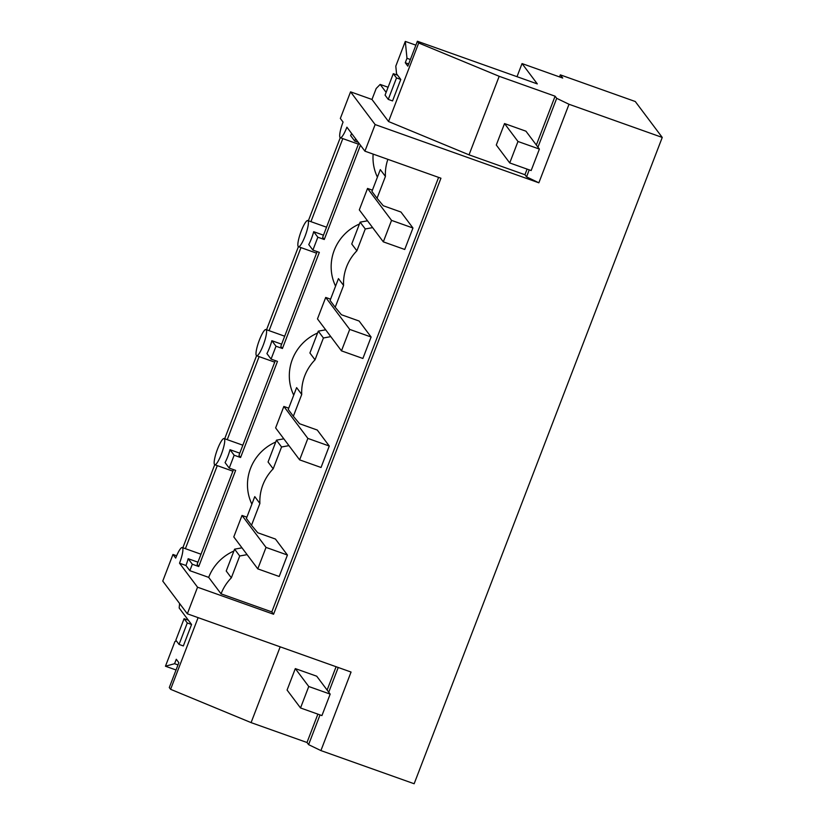 <?xml version="1.0" encoding="UTF-8"?>
<svg xmlns="http://www.w3.org/2000/svg" width="825" height="825" viewBox="0 0 825 825"><rect width="100%" height="100%" fill="white"/><g stroke="black" fill="none" stroke-linecap="round" stroke-linejoin="round"><path stroke-width="1.24" d="M343.066 122.069L340.343 118.449L350.563 91.843L371.972 99.464L388.544 121.533L469.033 154.842L524.947 174.725L526.556 176.87L538.859 182.81L375.138 124.565L364.918 151.171L346.902 127.184A13.901 2.692 -70.4 0 1 344.18 133.279A13.901 2.692 -70.4 0 1 340.323 137.723A13.901 2.692 -70.4 0 1 340.849 128.855A13.901 2.692 -70.4 0 1 343.066 122.069M438.601 177.385L271.807 611.903L273.57 614.243L440.942 178.221L364.918 151.171M350.563 91.843L375.138 124.565M360.453 145.231L324.266 239.498L317.842 237.218L312.902 250.088L319.327 252.378L282.428 348.511L276.004 346.222L271.064 359.102L277.478 361.381L240.58 457.514L234.156 455.225L229.216 468.105L235.641 470.384L198.743 566.517L192.318 564.238L188.172 558.711A13.901 2.692 -70.4 0 1 185.955 565.496L179.53 563.207A13.901 2.692 -70.4 0 0 181.748 556.432A13.901 2.692 -70.4 0 0 182.273 547.553A13.901 2.692 -70.4 0 0 178.417 551.997A13.901 2.692 -70.4 0 0 175.694 558.092L172.972 554.472L162.752 581.078L187.337 613.81L351.058 672.045L320.915 750.585L414.15 783.75L662.248 137.435L569.013 104.27L538.859 182.81M273.57 614.243L197.546 587.204L179.53 563.207M187.337 613.81L197.546 587.204M386.131 92.369L380.16 84.428L376.19 88.492L371.972 99.464M662.248 137.435L635.271 101.516L560.319 74.858L562.722 78.055L522.039 63.577L517.007 76.684M172.972 554.472L176.632 555.772M340.261 137.693L308.375 220.749M298.413 246.696L266.537 329.752M256.575 355.709L224.689 438.756M214.727 464.712L182.851 547.759M469.033 154.842L499.187 76.302L418.698 42.993L417.388 41.25L407.828 66.144L405.271 62.731L408.674 63.948M397.588 75.199L393.298 73.672L385.069 95.133L388.266 99.392L392.545 100.918L400.785 79.458L396.557 73.827L395.794 66.155L405.302 41.405L406.972 58.286L405.271 62.731M418.698 42.993L388.544 121.533M499.187 76.302L555.091 96.195L536.343 145.035M527.103 169.104L524.947 174.725M539.395 149.088L525.938 131.185L504.529 123.564L517.976 141.477L539.395 149.088L531.156 170.548L509.737 162.938L517.976 141.477M509.737 162.938L496.289 145.025L504.529 123.564M555.091 96.195L556.7 98.33L537.952 147.18M529.238 169.868L526.556 176.87M569.013 104.27L556.7 98.33M522.039 63.577L537.302 83.903L417.388 41.25M380.16 84.428L388.09 87.244M560.319 74.858L559.525 76.921M406.972 58.286L410.376 59.503M405.302 41.405L415.882 45.169M355.627 138.796L354.75 141.085L350.604 135.568A13.901 2.692 -70.4 0 0 351.636 133.485M359.422 224.018A46.334 45.086 143.1 0 0 334.218 250.357A46.334 45.086 143.1 0 0 335.569 286.141M373.147 154.1A46.334 45.086 143.1 0 0 377.417 177.138M358.287 142.343L354.75 141.085M192.318 564.238L189.843 570.673L208.684 577.376L221.059 593.845L271.807 611.903M233.888 551.038A46.334 45.086 143.1 0 0 208.684 577.376M275.736 442.025A46.334 45.086 143.1 0 0 250.532 468.373A46.334 45.086 143.1 0 0 251.883 504.157M317.573 333.022A46.334 45.086 143.1 0 0 292.37 359.36A46.334 45.086 143.1 0 0 293.731 395.154M385.419 176.426L377.046 198.268L371.92 191.452L380.304 169.61L385.419 176.426A46.334 45.086 143.1 0 1 387.874 159.338M377.046 198.268L383.264 205.734L400.96 212.035L412.964 228.009L391.545 220.388L367.548 188.43L359.308 209.89L383.316 241.849L391.545 220.388M372.632 227.628L365.258 228.968L356.874 250.81A46.334 45.086 143.1 0 0 346.582 266.826A46.334 45.086 143.1 0 0 343.582 285.44L335.198 307.271L341.416 314.738L359.123 321.038L371.116 337.012L349.707 329.402L325.71 297.443L317.47 318.893L341.468 350.852L349.707 329.402M330.784 336.631L323.41 337.982L315.026 359.813A46.334 45.086 143.1 0 0 304.745 375.829A46.334 45.086 143.1 0 0 301.733 394.443L293.349 416.274L299.568 423.741L317.274 430.042L329.278 446.026L307.859 438.405L283.862 406.447L275.622 427.907L299.63 459.865L307.859 438.405M288.946 445.634L281.562 446.985L273.188 468.817A46.334 45.086 143.1 0 0 262.897 484.842A46.334 45.086 143.1 0 0 259.896 503.446L251.512 525.288L257.73 532.754L275.437 539.045L287.43 555.029L266.021 547.408L242.014 515.45L233.784 536.91L257.782 568.868L266.021 547.408M247.098 554.648L239.724 555.988L231.34 577.83A46.334 45.086 143.1 0 0 221.059 593.845M342.808 138.61L310.932 221.657M217.274 465.62L185.398 548.666M259.122 356.617L227.246 439.663M300.97 247.613L269.084 330.66M367.507 220.811L360.133 222.152L351.749 243.994L356.874 250.81M335.198 307.271L330.082 300.455L338.456 278.613L343.582 285.44M358.834 143.065L322.647 237.332L324.266 239.498M312.902 250.088L308.756 244.571A13.901 2.692 -70.4 0 0 311.489 238.477A13.901 2.692 -70.4 0 0 313.696 231.691L317.842 237.218M313.696 231.691L323.472 235.177M365.258 228.968L360.133 222.152M303.951 224.977A13.901 2.692 -70.4 0 0 301.218 231.072A13.901 2.692 -70.4 0 0 299.011 237.858A13.901 2.692 -70.4 0 0 298.485 246.727A13.901 2.692 -70.4 0 0 302.332 242.282A13.901 2.692 -70.4 0 0 305.064 236.187A13.901 2.692 -70.4 0 0 307.271 229.412A13.901 2.692 -70.4 0 0 307.797 220.543A13.901 2.692 -70.4 0 0 303.951 224.977M325.669 329.814L318.295 331.155L309.911 352.997L315.026 359.813M293.349 416.274L288.234 409.458L296.618 387.626L301.733 394.443M317.161 251.604L280.799 346.345L282.428 348.511M271.064 359.102L266.918 353.574A13.901 2.692 -70.4 0 0 269.641 347.48A13.901 2.692 -70.4 0 0 271.858 340.704L276.004 346.222M271.858 340.704L281.624 344.18M323.41 337.982L318.295 331.155M262.103 333.991A13.901 2.692 -70.4 0 0 259.38 340.086A13.901 2.692 -70.4 0 0 257.163 346.861A13.901 2.692 -70.4 0 0 256.637 355.74A13.901 2.692 -70.4 0 0 260.494 351.295A13.901 2.692 -70.4 0 0 263.216 345.201A13.901 2.692 -70.4 0 0 265.433 338.415A13.901 2.692 -70.4 0 0 265.959 329.546A13.901 2.692 -70.4 0 0 262.103 333.991M283.821 438.817L276.447 440.168L268.063 462L273.188 468.817M251.512 525.288L246.386 518.461L254.77 496.629L259.896 503.446M275.323 360.618L238.951 455.348L240.58 457.514M229.216 468.105L225.07 462.588A13.901 2.692 -70.4 0 0 227.803 456.493A13.901 2.692 -70.4 0 0 230.01 449.707L234.156 455.225M230.01 449.707L239.786 453.183M281.562 446.985L276.447 440.168M220.265 442.994A13.901 2.692 -70.4 0 0 217.532 449.089A13.901 2.692 -70.4 0 0 215.325 455.864A13.901 2.692 -70.4 0 0 214.799 464.743A13.901 2.692 -70.4 0 0 218.646 460.298A13.901 2.692 -70.4 0 0 221.378 454.204A13.901 2.692 -70.4 0 0 223.585 447.418A13.901 2.692 -70.4 0 0 224.111 438.549A13.901 2.692 -70.4 0 0 220.265 442.994M241.983 547.831L234.599 549.172L226.225 571.003L231.34 577.83M233.475 469.621L197.113 564.352L198.743 566.517M188.172 558.711L197.938 562.186M185.955 565.496L189.843 570.673M239.724 555.988L234.599 549.172M280.18 646.831L251.089 722.618L170.6 689.308L198.113 617.636M179.602 603.508L179.18 607.994L191.565 624.484L183.336 645.944L179.046 644.418L187.285 622.968L191.565 624.484M176.509 641.035L174.962 641.458L165.454 666.218L176.045 669.982M170.6 689.308L169.29 687.565L178.85 662.671L176.282 659.257L174.58 663.702L165.454 666.218M251.089 722.618L306.993 742.5L317.883 714.141M327.123 690.061L336.084 666.724M330.175 694.124L316.728 676.211L295.309 668.601L287.079 690.051L300.527 707.963L308.756 686.503L330.175 694.124L321.936 715.584L300.527 707.963M306.993 742.5L308.602 744.645L320.028 714.904M328.732 692.206L338.229 667.487M320.915 750.585L308.602 744.645M174.58 663.702L177.983 664.919M372.415 190.162L367.548 188.43M412.964 228.009L404.724 249.47L383.316 241.849M330.567 299.166L325.71 297.443M371.116 337.012L362.887 358.473L341.468 350.852M288.729 408.179L283.862 406.447M329.278 446.026L321.038 467.476L299.63 459.865M246.881 517.182L242.014 515.45M287.43 555.029L279.19 576.489L257.782 568.868M388.266 99.392L396.505 77.932L400.785 79.458M396.505 77.932L393.298 73.672M295.309 668.601L308.756 686.503M188.368 620.225L184.088 618.698L175.849 640.159L179.046 644.418M187.285 622.968L184.088 618.698M358.411 144.158L340.323 137.723M316.563 253.162L298.485 246.727M326.535 227.205L307.797 220.543M274.725 362.165L256.637 355.74M284.687 336.208L265.959 329.546M232.877 471.178L214.799 464.743M242.849 445.211L224.111 438.549M201.001 554.225L182.273 547.553"/></g></svg>
